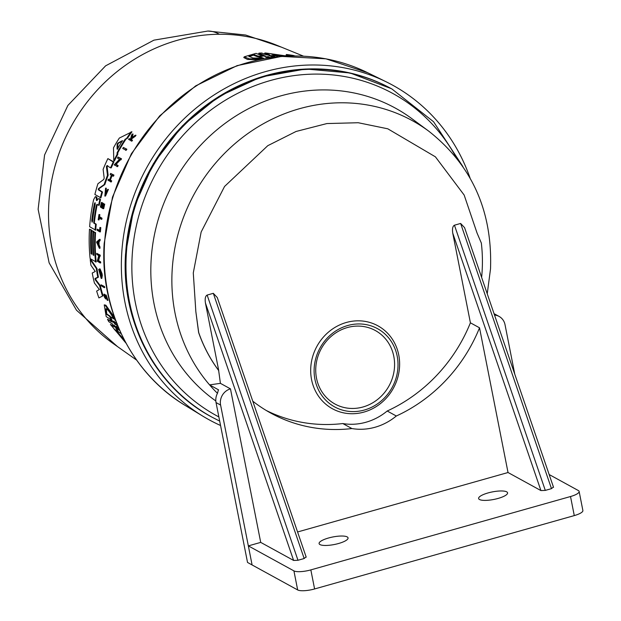 <?xml version="1.0" encoding="UTF-8"?>
<svg xmlns="http://www.w3.org/2000/svg" width="621" height="621" viewBox="0 0 621 621"><rect width="100%" height="100%" fill="white"/><g stroke="black" fill="none" stroke-linecap="round" stroke-linejoin="round"><path stroke-width="0.93" d="M303.39 56.123L276.71 45.224A171.031 157.664 118.8 0 0 219.36 34.256A171.031 157.664 118.8 0 0 58.374 155.312A171.031 157.664 118.8 0 0 113.084 343.467L136.62 360.102M217.459 393.326A169.184 155.964 -61.2 0 1 209.58 384.888L220.408 383.343L218.654 370.512A155.273 143.141 -61.2 0 1 198.619 332.514L195.848 311.672L198.704 332.561A155.273 143.141 118.8 0 0 218.732 370.551L205.442 303.04C204.79 298.701 205.357 296.046 207.135 295.068L213.314 293.322L304.166 558.52L297.979 560.274L207.135 295.068M107.666 165.613L107.091 166.684L108.147 175.316A177.924 164.022 118.8 0 0 104.817 184.561L99.166 188.574L98.925 189.754L102.512 192.005A177.924 164.022 118.8 0 0 100.928 197.866L94.873 194.474A177.792 163.897 -61.2 0 1 97.924 183.738L103.676 179.516L104.188 178.087L103.117 169.354A177.792 163.897 -61.2 0 1 107.875 158.603L113.232 162.003A178.592 164.635 118.8 0 0 110.554 167.864L106.991 165.613L106.416 166.692L107.48 175.324A178.592 164.635 118.8 0 0 104.157 184.561L98.522 188.582L99.166 188.574M107.875 158.603L113.922 161.996A177.924 164.022 118.8 0 0 111.229 167.864L110.554 167.864M103.102 295.775L98.894 297.925A177.792 163.897 118.8 0 1 96.651 291.078L99.368 289.533L94.415 283.013A177.792 163.897 -61.2 0 1 92.226 273.023L95.269 271.462L90.945 265.283A177.792 163.897 -61.2 0 1 90.224 259.57L96.333 268.513A178.592 164.635 118.8 0 0 97.776 277.199L94.982 278.573L95.642 278.573L95.913 279.823L100.276 285.629A177.924 164.022 118.8 0 0 103.102 295.775L98.894 297.925M90.224 259.57L90.868 259.562L96.977 268.513A177.924 164.022 118.8 0 0 98.428 277.191L95.642 278.573M99.275 198.704L100.524 199.488A177.924 164.022 118.8 0 0 99.213 205.272L98.576 205.279A178.592 164.635 -61.2 0 1 99.888 199.496L98.63 198.704M94.33 223.017L93.701 223.024A178.312 164.379 118.8 0 1 96.418 205.349L97.055 205.341A177.645 163.758 118.8 0 0 94.33 223.017L96.232 224.212A177.924 164.022 118.8 0 0 95.704 230.135L89.649 226.743A177.792 163.897 -61.2 0 1 93.662 199.574L95.316 196.686L95.96 196.686L96.791 197.129L97.132 200.529M93.724 255.021L93.119 255.021L93.755 255.425A178.406 164.464 -61.2 0 1 93.631 231.796L95.541 232.596A177.924 164.022 118.8 0 0 96.177 261.992L90.123 258.6A177.792 163.897 -61.2 0 1 89.486 229.203L91.551 230.096A177.334 163.478 118.8 0 0 91.683 253.717L91.046 253.725L91.846 254.222A178.118 164.2 -61.2 0 1 91.714 230.601L93.624 231.392A177.637 163.758 118.8 0 0 93.321 245.023M117.796 152.766L117.811 154.311A177.924 164.022 118.8 0 0 114.481 160.839L113.79 160.847A178.592 164.635 -61.2 0 1 117.113 154.319L117.09 152.774L117.796 152.766A177.823 163.928 118.8 0 1 126.001 139.065L125.263 139.073A178.499 164.549 118.8 0 0 117.09 152.774M113.79 160.847L113.488 147.79A177.792 163.897 -61.2 0 1 119.31 138.079L131.947 131.792A177.924 164.022 118.8 0 0 127.39 138.328L126.001 139.065M100.796 272.774L99.965 272.603A179.089 165.093 -61.2 0 1 99.438 268.909L100.082 268.909L102.03 273.605A178.623 164.666 118.8 0 0 102.31 275.375L101.828 278.394L101.176 278.402L98.685 269.382L99.329 269.374L99.764 270.671M99.709 270.888L101.013 276.57M120.614 159.613L116.127 164.301L118.145 165.582A178.6 164.65 118.8 0 0 117.656 166.63L114.179 164.868L119.449 159.318L117.493 158.076A178.856 164.883 -61.2 0 1 118.037 157.035L120.816 158.805A179.275 165.264 118.8 0 0 120.28 159.845L119.915 159.613L115.436 164.301L118.145 165.582M118.037 157.035L121.514 158.797A178.6 164.65 118.8 0 0 120.971 159.838L120.28 159.845M99.865 255.922L98.584 260.587L100.625 261.868A178.623 164.666 118.8 0 0 100.718 262.916L100.082 262.916A179.298 165.287 -61.2 0 1 99.989 261.868L100.625 261.868M100.082 262.916L97.264 261.154L98.762 255.627L96.775 254.385A178.879 164.899 -61.2 0 1 96.721 253.345L100.183 255.107A178.623 164.666 118.8 0 0 100.229 256.147L99.228 255.922L97.947 260.587L99.989 261.868M99.476 239.388L100.113 239.38A178.623 164.666 118.8 0 0 100.066 240.684L99.057 241.6A178.483 164.534 118.8 0 0 99.011 244.845L99.973 246.964A178.623 164.666 118.8 0 0 99.981 248.268L99.352 248.268L96.542 242.066L99.476 239.388A179.298 165.287 118.8 0 0 99.438 240.684L98.428 241.6A179.151 165.155 118.8 0 0 98.382 244.853L99.344 246.972A179.298 165.287 118.8 0 0 99.352 248.268M112.075 175.665A178.406 164.464 118.8 0 0 110.383 180.059L111.702 180.89A178.6 164.65 118.8 0 0 111.314 181.945L107.984 180.269A178.879 164.899 -61.2 0 1 108.372 179.213L110.228 179.958M108.372 179.213L109.56 179.966A179.058 165.062 -61.2 0 1 111.384 175.223L110.196 174.478A178.879 164.899 -61.2 0 1 110.623 173.422L113.961 175.099A178.6 164.65 118.8 0 0 113.534 176.154L111.547 175.324A179.081 165.085 118.8 0 0 109.715 180.067L111.043 180.897A179.275 165.264 118.8 0 0 110.654 181.945M104.724 204.107L104.08 204.107A179.275 165.264 118.8 0 0 103.078 208.695L103.715 208.687A178.6 164.65 118.8 0 1 104.724 204.107L103.847 203.96A179.236 165.233 118.8 0 0 103.039 207.585L101.953 206.902A179.081 165.085 -61.2 0 1 102.752 203.277L103.396 203.277A178.406 164.464 118.8 0 0 102.589 206.902L103.676 207.585M102.426 203.075A179.027 165.039 118.8 0 0 101.619 206.7L100.819 206.195A178.91 164.93 -61.2 0 1 101.627 202.57L102.271 202.57A178.243 164.317 118.8 0 0 101.464 206.188L102.263 206.692M106.23 296.442L106.292 298.918L105.617 298.926L105.756 298.251C104.902 298.623 104.274 297.28 103.886 294.23L104.289 295.278L104.957 295.27L104.553 294.222L103.886 294.23M105.259 297.901L105.329 294.952L106.137 294.991L107.976 300.339L107.301 300.347L105.756 296M135.231 135.269L135.999 135.269A178.6 164.65 118.8 0 0 135.269 136.294L131.799 138.77L131.567 139.717L132.49 140.315A178.6 164.65 118.8 0 0 131.963 141.107L128.601 139.43A178.879 164.899 -61.2 0 1 129.129 138.638L130.138 139.29A179.034 165.039 -61.2 0 1 130.705 138.444L131.59 135.052A178.879 164.899 -61.2 0 1 132.296 134.051L131.202 138.157L135.231 135.269A179.275 165.264 118.8 0 0 134.501 136.302L131.047 138.778L130.814 139.725L131.567 139.717M129.129 138.638L130.884 139.283M132.296 134.051L133.065 134.043L131.955 138.157M105.593 188.163L105.042 195.141L107.371 189.832L108.419 189.397L105.492 196.073L104.84 196.073L105.593 188.163L106.245 188.163L106.3 188.846L105.345 194.971M99.329 218.103A178.243 164.317 118.8 0 0 99.073 219.912L98.211 219.772A178.879 164.899 -61.2 0 1 99.003 214.517L99.228 214.656A178.91 164.93 118.8 0 0 98.91 216.69L101.363 218.227A179.275 165.264 118.8 0 0 101.207 219.275L98.747 217.738A178.91 164.93 118.8 0 0 98.436 219.912M99.003 214.517L99.865 214.656A178.243 164.317 118.8 0 0 99.539 216.682L101.999 218.219A178.6 164.65 118.8 0 0 101.836 219.275L101.207 219.275M99.896 227.441L100.796 227.604A178.6 164.65 118.8 0 0 100.408 231.889L99.779 231.889A179.275 165.264 -61.2 0 1 100.167 227.612L99.896 227.441A179.236 165.233 118.8 0 0 99.601 230.655L97.179 229.141L100.229 230.655M104.095 287.593L101.293 285.831A178.879 164.899 -61.2 0 1 101.044 284.791L104.514 286.553A178.623 164.666 118.8 0 0 104.755 287.593L104.095 287.593A179.298 165.287 -61.2 0 1 103.854 286.56L104.514 286.553M123.369 147.456L126.855 149.219A178.6 164.65 118.8 0 0 126.242 150.266L122.748 148.504A178.856 164.883 -61.2 0 1 123.369 147.456L126.855 149.219M116.756 326.312L118.262 329.021L119.356 329.72M125.993 343.157L110.406 324.449L114.148 326.374M110.406 324.449L114.318 326.91L112.711 324.201L108.776 321.67L107.487 319.272L111.423 321.313M111.501 321.825L110.041 319.07L106.199 316.617L104.235 304.872L105.865 305.206L114.396 317.238M114.078 321.181L115.475 323.914L117.416 325.156M268.955 57.823L267.69 57.334L268.101 56.651L270.531 57.598M258.592 59.694L247.515 59.453L243.789 57.543L244.239 56.814L256.015 53.359L260.851 55.222L264.018 55.129M262.536 55.339L258.569 53.802L258.98 53.127L261.689 53.018L266.657 54.943L269.7 54.881L264.88 53.002L265.85 53.018L287.049 56.069M268.163 55.106L264.476 53.67L264.88 53.002M263.847 55.207L258.98 53.127M104.235 304.872L105.174 305.214L115.809 321.088M105.469 294.998L107.301 300.347M278.293 56.682L276.477 55.968L269.087 55.657L275.126 55.44L270.935 53.794L284.271 56.216M265.268 55.797L259.376 56.612L263.576 58.227L252.949 57.994L249.013 56.379L253.795 54.477L257.994 56.084L265.151 55.983M282.47 56.332L273.224 54.695M123.726 338.895L123.463 339.376L114.155 329.146L117.462 331.28L114.365 325.257L118.557 331.979L121.149 333.656M114.668 325.645L114.365 325.257M106.307 308.792L106.758 313.985L106.044 313.985L105.912 308.707L106.657 308.979C108.496 310.407 110.88 313.729 113.829 318.953L110.468 316.811L112.983 322.462L109.397 316.128L106.044 313.985M122.065 140.788L121.995 141.441A178.312 164.379 118.8 0 0 117.594 148.823L117.074 149.156L117.152 144.157L117.742 143.172L122.065 140.788M94.423 203.696L95.091 202.632L95.215 204.193A178.126 164.208 118.8 0 0 92.545 221.138L92.079 222.225L91.745 220.634A178.01 164.099 -61.2 0 1 94.423 203.696L95.06 203.688A177.334 163.478 118.8 0 0 92.374 220.634L91.745 220.634M220.556 425.494A190.818 175.914 -61.2 0 1 202.725 416.101A190.818 175.914 -61.2 0 1 130.488 205.784A190.818 175.914 -61.2 0 1 311.975 64.988A190.818 175.914 -61.2 0 1 386.138 81.793A190.818 175.914 -61.2 0 1 470.066 178.08M230.469 388.862L260.711 542.389L248.346 545.882L252.095 564.947L220.595 405.063A13.414 12.366 -61.2 0 1 220.37 401.655A13.414 12.366 -61.2 0 1 230.469 388.862L220.408 383.343M218.615 389.98A169.184 155.964 -61.2 0 1 218.398 389.732L217.552 393.14A13.414 12.366 118.8 0 0 215.813 399.156A13.414 12.366 118.8 0 0 216.038 402.563L247.531 562.447L297.669 589.95A13.414 3.493 -11.1 0 0 314.599 588.956L574.278 515.593A13.414 3.493 -11.1 0 0 582.878 510.501L579.129 491.436A13.414 3.493 -11.1 0 0 578.33 490.536L549.15 474.529M314.195 368.059A44.603 41.118 -61.2 0 1 358.666 323.952A44.603 41.118 -61.2 0 1 397.937 367.492A44.603 41.118 -61.2 0 1 353.465 411.599A44.603 41.118 -61.2 0 1 314.195 368.059M310.764 367.578A47.289 43.594 -61.2 0 1 357.913 320.816A47.289 43.594 -61.2 0 1 399.544 366.972A47.289 43.594 -61.2 0 1 352.394 413.733A47.289 43.594 -61.2 0 1 310.764 367.578M315.802 367.539A41.917 38.642 118.8 0 0 352.705 408.463A41.917 38.642 118.8 0 0 394.506 367.011A41.917 38.642 118.8 0 0 357.603 326.087A41.917 38.642 118.8 0 0 315.802 367.539M306.215 557.192L217.265 297.513L213.314 293.322M305.982 556.952L304.166 558.52M506.697 491.832A14.757 3.842 168.9 0 1 507.574 492.826A14.757 3.842 168.9 0 1 496.008 498.973A14.757 3.842 168.9 0 1 479.497 499.517A14.757 3.842 168.9 0 1 478.62 498.531A14.757 3.842 168.9 0 1 490.186 492.383A14.757 3.842 168.9 0 1 506.697 491.832M347.178 536.901A14.757 3.842 168.9 0 1 348.055 537.895A14.757 3.842 168.9 0 1 336.489 544.043A14.757 3.842 168.9 0 1 319.978 544.586A14.757 3.842 168.9 0 1 319.101 543.592A14.757 3.842 168.9 0 1 330.667 537.444A14.757 3.842 168.9 0 1 347.178 536.901M289.262 55.983L286.064 55.122L286.444 54.493A177.792 163.897 118.8 0 1 293.391 55.479L294.82 55.898M270.733 56.48L272.72 57.303M270.81 56.558L273.853 56.503L273.45 57.163M275.15 57.008L273.853 56.503M262.559 58.902L249.2 58.832L244.239 56.814M264.934 56.736L267.985 57.97M265.004 56.822L268.101 56.651M291.676 55.929L286.444 54.493M118.595 327.973L116.011 326.312L117.509 329.029L119.659 330.411M115.475 323.914L114.738 323.914L117.679 325.8M114.738 323.914L113.286 321.166M117.19 323.642L113.348 321.189M107.487 319.272L111.532 321.794M126.133 149.226A179.275 165.264 118.8 0 0 125.52 150.266M101.044 284.791L103.854 286.56M100.796 227.604L100.167 227.612M99.779 231.889L97.093 230.212A178.879 164.899 -61.2 0 1 97.179 229.141M101.999 218.219L101.363 218.227M99.539 216.682L98.91 216.69M99.865 214.656L99.228 214.656M107.767 189.397L104.84 196.073M105.648 188.854L106.3 188.846M131.799 138.77L131.047 138.778M135.269 136.294L134.501 136.302M132.49 140.315L131.745 140.323A179.275 165.264 118.8 0 0 131.217 141.114M130.814 139.725L131.745 140.323M105.345 297.506L104.289 295.278M106.113 296.45L105.554 296.45L105.756 298.251L106.432 298.251M102.589 206.902L101.953 206.902M103.396 203.277L102.752 203.277M101.464 206.188L100.819 206.195M102.271 202.57L101.627 202.57M103.078 208.695L100.392 207.01A178.879 164.899 -61.2 0 1 101.402 202.43M111.702 180.89L111.043 180.897M110.383 180.059L109.715 180.067M113.961 175.099L113.286 175.106A179.275 165.264 118.8 0 0 112.859 176.154M110.623 173.422L113.286 175.106M99.973 246.964L99.344 246.972M99.011 244.845L98.382 244.853M99.057 241.6L98.428 241.6M100.066 240.684L99.438 240.684M98.584 260.587L97.947 260.587M100.183 255.107L99.546 255.115A179.298 165.287 118.8 0 0 99.601 256.155M96.721 253.345L99.546 255.115M116.127 164.301L115.436 164.301M121.514 158.797L120.816 158.805M117.462 165.582A179.275 165.264 118.8 0 0 116.965 166.638M102.31 275.375L101.658 275.375L101.176 278.402M102.03 273.605L101.378 273.605A179.298 165.287 118.8 0 0 101.658 275.375M99.438 268.909L101.378 273.605M98.685 269.382L100.843 276.935L99.934 270.663A179.127 165.132 118.8 0 0 100.245 272.774M99.119 270.678L99.678 270.671M117.811 154.311L117.113 154.319M127.39 138.328L125.263 139.073M131.178 131.799A178.592 164.635 118.8 0 0 126.645 138.336M93.624 231.392L92.995 231.4A178.312 164.379 118.8 0 0 93.119 255.021M91.714 230.601L92.995 231.4M91.551 230.096L90.922 230.104A178.002 164.099 118.8 0 0 91.046 253.725M89.486 229.203L90.922 230.104M95.541 232.596L94.912 232.603A178.592 164.635 118.8 0 0 95.541 261.992M93.631 231.796L94.912 232.603M100.524 199.488L99.888 199.496M98.56 198.658L96.496 200.529L96.146 197.136L95.525 196.748L96.17 196.748M96.791 197.129L96.146 197.136M96.232 224.212L95.603 224.212A178.592 164.635 118.8 0 0 95.075 230.135M93.701 223.024L95.603 224.212M96.418 205.349L96.985 204.301M98.576 205.279L97.055 204.325M100.276 285.629L99.616 285.629A178.592 164.635 118.8 0 0 102.426 295.775M95.913 279.823L95.261 279.823L99.616 285.629M95.261 279.823L94.982 278.573M98.428 277.191L97.776 277.199M96.977 268.513L96.333 268.513M98.925 189.754L98.281 189.762L98.522 188.582M104.817 184.561L104.157 184.561M108.147 175.316L107.48 175.324M113.922 161.996L113.232 162.003M102.512 192.005L101.867 192.013A178.592 164.635 118.8 0 0 100.291 197.874M98.281 189.762L101.867 192.013M269.483 55.812L269.009 55.797M97.365 242.578L98.258 241.755A179.127 165.132 118.8 0 0 98.219 244.488L97.365 242.578L98.234 243.106M261.394 58.242L258.957 57.311L259.376 56.612M257.994 56.084L257.568 56.783L253.368 55.176L253.795 54.477M259.322 56.705L257.568 56.783M253.368 55.176L248.928 56.728M274.855 55.89L275.126 55.44M117.462 331.28L118.091 331.272M115.591 330.069L123.711 339.167M110.468 316.811L113.402 318.224M106.758 313.985L110.111 316.12L109.397 316.128M122.803 140.788L118.464 143.164L117.874 144.15L117.788 149.149M218.53 389.833L209.58 384.888A169.184 155.964 -61.2 0 1 172.172 270.081A169.184 155.964 -61.2 0 1 265.602 122.5A169.184 155.964 -61.2 0 1 428.777 131.186L412.033 118.79A172.017 158.58 -61.2 0 0 246.126 109.964A172.017 158.58 -61.2 0 0 151.128 260.013A172.017 158.58 -61.2 0 0 215.829 400.964M494.526 315.064A13.414 12.366 -61.2 0 1 499.113 316.438A13.414 12.366 -61.2 0 1 505.028 324.705L514.77 374.168M195.848 311.672L193.286 272.937L201.15 232.013L224.561 186.455L267.791 145.671L296.07 131.466L326.918 123.556L358.224 122.733L387.791 128.803L435.406 156.826L464.159 195.048L477.06 233.054L481.337 243.067A155.273 143.141 -61.2 0 1 481.624 277.408M266.308 410.504A155.273 143.141 118.8 0 0 342.808 423.553A58.017 53.484 118.8 0 0 387.201 411.009A155.273 143.141 118.8 0 0 470.407 322.811L452.756 233.17C452.111 228.831 452.67 226.176 454.448 225.198L460.627 223.451L551.479 488.649L553.295 487.081M553.536 487.322L464.578 227.643L460.627 223.451M260.711 542.389L293.617 560.445L297.979 560.274M470.407 322.811L479.528 327.81L508.025 472.519L540.93 490.574L452.756 233.17M387.201 411.009L396.314 416.008A155.273 143.141 118.8 0 0 479.528 327.81M396.314 416.008A58.017 53.484 -61.2 0 1 351.921 428.552L342.808 423.553M252.778 401.182A155.273 143.141 118.8 0 0 270.81 413.097A155.273 143.141 118.8 0 0 351.921 428.552M248.346 545.882L293.919 570.885A13.414 3.493 -11.1 0 0 310.842 569.892L570.52 496.528A13.414 3.493 -11.1 0 0 579.129 491.436M540.93 490.574L545.3 490.396L551.479 488.649M508.025 472.519L297.583 531.972M219.36 34.256A171.031 58.948 -90.4 0 0 207.841 31.05L245.637 35.017L281.616 47.227M293.88 55.999A189.894 175.06 -61.2 0 1 367.679 72.727L325.909 58.816L281.46 56.41L237.137 65.624L195.7 85.869L159.706 115.863L131.38 153.729L112.486 197.129L104.181 243.354C99.671 309.219 131.745 373.617 185.159 405.412A189.894 175.06 -61.2 0 1 104.538 243.774A189.894 175.06 -61.2 0 1 293.88 55.999M391.3 88.648L350.089 72.983L305.711 69.009L261.045 76.973L219.011 96.371L182.318 125.931L153.364 163.719L134.02 207.298L125.551 253.818C120.87 321.329 155.328 386.883 211.28 416.776A187.131 172.506 -61.2 0 1 125.628 253.904A187.131 172.506 -61.2 0 1 391.3 88.648L391.983 89.028A187.131 172.506 -61.2 0 0 126.311 254.284A187.131 172.506 -61.2 0 0 211.963 417.149L219.694 421.123M218.864 416.916A183.637 169.285 -61.2 0 1 132.188 255.681A183.637 169.285 -61.2 0 1 267.286 81.429A183.637 169.285 -61.2 0 1 456.365 157.796M107.091 166.684L106.416 166.692M220.595 405.063L216.038 402.563M118.262 329.021L117.509 329.029M97.155 198.736L96.511 198.736M118.464 143.164L117.742 143.172M117.874 144.15L117.152 144.157M293.617 560.445L205.442 303.04M545.3 490.396L454.448 225.198M310.842 569.892L314.599 588.956M574.278 515.593L570.52 496.528M293.919 570.885L297.669 589.95M117.416 346.526L76.499 310.228L49.137 262.869L38.122 209.277L44.588 154.947L67.883 105.438L105.609 65.834L153.907 40.163L207.841 31.05M487.237 293.795L490.52 268.862C492.538 211.124 471.96 165.233 428.777 131.186M185.159 405.412L202.725 416.101M367.679 72.727L386.138 81.793M211.28 416.776L211.963 417.149M462.901 166.599L433.559 121.739L391.983 89.028M499.113 316.438L494.471 313.892"/></g></svg>
